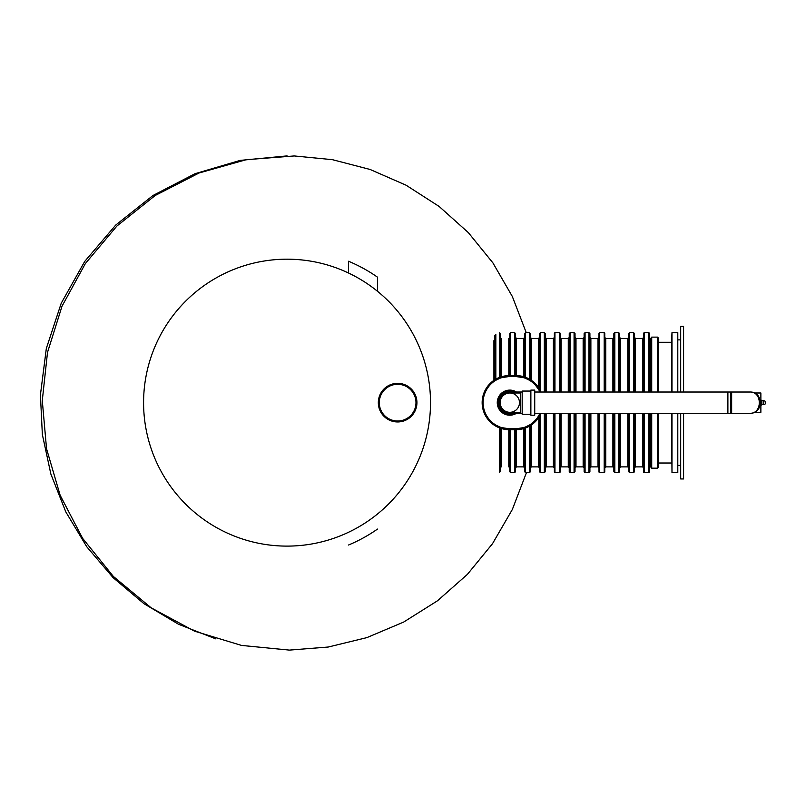 <?xml version="1.0" encoding="UTF-8"?>
<svg xmlns="http://www.w3.org/2000/svg" width="806" height="806" viewBox="0 0 806 806"><rect width="100%" height="100%" fill="white"/><g stroke="black" fill="none" stroke-linecap="round" stroke-linejoin="round"><path stroke-width="1.21" d="M397.63 421.004A18.347 18.347 0 0 1 381.742 393.479A18.347 18.347 0 0 1 413.518 393.479A18.347 18.347 0 0 1 397.63 421.004M397.63 421.961A19.314 19.314 0 0 1 380.906 392.996A19.314 19.314 0 0 1 414.355 392.996A19.314 19.314 0 0 1 397.63 421.961M416.944 402.647L416.924 403.423M416.904 403.877L416.773 405.206M416.742 405.408L416.359 407.373M416.087 408.34L414.999 411.09M412.964 414.395L411.735 415.846M408.914 418.324L407.373 419.322M407.312 419.362L405.75 420.168M404.068 420.863L402.335 421.387M400.582 421.74L398.789 421.931M396.995 421.951L395.202 421.81M393.439 421.508L391.686 421.034M389.973 420.389L388.331 419.583M386.769 418.616L385.268 417.498M384.553 416.873L383.878 416.208M383.646 415.977L382.608 414.798M382.558 414.737L381.752 413.659M381.48 413.246L380.966 412.42M380.492 411.554L380.18 410.939M379.666 409.76L379.132 408.209M379.042 407.886L378.598 405.942M378.447 404.944L378.357 403.937M396.572 383.364L400.149 383.505M403.675 384.301L406.99 385.752M377.5 529.079A153.724 153.724 0 0 1 348.524 545.017M348.524 273.022L348.524 261.245A153.724 153.724 0 0 1 377.5 277.173L377.5 291.278M534.731 415.201L534.731 390.094L530.872 390.094L530.872 415.201L534.731 415.201M530.872 391.061L522.177 391.061L522.177 414.244L530.872 414.244M522.177 392.028L520.444 392.028L520.444 413.276L522.177 413.276L506.652 413.276L522.177 413.276M514.248 392.996A10.619 10.619 0 0 0 499.196 402.647A10.619 10.619 0 0 0 514.248 412.309A10.619 10.619 0 0 1 499.196 402.647A10.619 10.619 0 0 1 514.248 392.996M516.223 392.996A11.586 11.586 0 0 0 501.1 410.284A11.586 11.586 0 0 0 516.223 412.309M517.835 392.996A12.553 12.553 0 0 0 500.667 394.053A12.553 12.553 0 0 0 500.667 411.251A12.553 12.553 0 0 0 517.835 412.309M509.815 412.309A9.662 9.662 0 0 1 500.163 402.647A9.662 9.662 0 0 1 509.815 392.996A9.662 9.662 0 0 1 519.477 402.647A9.662 9.662 0 0 1 509.815 412.309A9.662 9.662 0 0 1 500.163 402.647A9.662 9.662 0 0 1 509.815 392.996A9.662 9.662 0 0 1 519.477 402.647A9.662 9.662 0 0 1 509.815 412.309L520.444 412.309M534.731 413.276L727.889 413.276L727.889 392.028L727.889 413.276L731.647 413.276L731.647 392.028L534.731 392.028M730.679 411.151L730.679 392.996L731.647 392.028L750.003 392.028C762.405 391.515 762.405 413.79 750.003 413.276C763.645 413.79 763.645 391.515 750.003 392.028M730.679 408.692L730.679 407.725M730.679 392.996L730.679 394.154M754.426 392.996L760.874 392.996L760.874 412.309L754.426 412.309M680.687 413.276L680.687 478.945L683.589 478.945L683.589 413.276M683.589 392.028L683.589 326.359L680.687 326.359L680.687 392.028M491.872 381.883L489.998 383.596M489.796 383.807L488.295 385.48M484.839 390.9L483.842 393.227M483.681 393.681L483.217 395.121M482.834 396.602L482.32 399.595M482.149 402.627L482.19 404.159M482.32 405.69L482.764 408.4M482.834 408.682L483.671 411.594M544.322 413.276L544.322 472.669L540.463 472.669L540.463 414.395L540.977 413.276A27.041 27.041 0 0 1 516.102 429.689L524.625 428.318L524.625 471.701L525.593 472.669L525.593 427.976L529.451 426.173L529.451 472.669L525.593 472.669M539.536 416.138L539.496 471.701L540.463 472.669M544.322 392.028L544.322 332.636L540.463 332.636L539.496 333.603L539.456 389.016M533.431 423.412L535.295 421.699M535.496 421.498L536.998 419.815M540.463 332.636L540.463 390.9L536.998 385.49M536.161 384.512L531.386 380.341L531.386 338.429L530.419 337.462M530.499 379.757L530.419 333.603L529.451 332.636L525.593 332.636L525.593 377.329L516.515 375.616L509.19 375.606A27.041 27.041 0 0 0 482.149 402.647A27.041 27.041 0 0 0 509.19 429.689L516.102 429.689A27.041 27.041 0 0 0 540.977 413.276M529.451 472.669L530.419 471.701L530.338 425.639M529.451 332.636L529.451 379.132L525.593 377.329M525.593 332.636L524.625 333.603L524.625 376.986M514.581 375.606L514.581 332.636L515.548 333.603L515.548 375.606L515.548 337.462L516.515 338.429L516.515 375.616M523.658 428.611L523.658 466.875L516.515 466.875L515.548 467.843L515.548 429.689L515.548 471.701L514.581 472.669L514.581 429.689M514.581 332.636L510.712 332.636L509.755 333.603L509.755 375.606M509.755 429.689L509.755 471.701L510.712 472.669L510.712 429.689M508.788 338.429L508.788 375.616L500.677 376.986L500.677 333.603M500.677 471.701L500.677 428.318L508.788 429.689L508.788 466.875M500.677 376.986L495.841 379.132L495.841 334.289M495.841 426.173L500.677 428.318M494.874 335.487L494.955 379.656M484.839 414.395L488.295 419.815M489.131 420.782L493.917 424.964M648.82 413.276L648.82 472.669L649.394 472.084L649.394 413.276M649.394 392.028L649.394 333.21L648.82 332.636L644.185 332.636L644.185 392.028M643.601 413.276L643.601 472.084L644.185 472.669L644.185 413.276M644.185 332.636L643.601 333.21L643.601 392.028M642.634 413.276L642.634 466.875L635.491 466.875L634.524 467.843L634.524 413.276L634.524 471.701L633.556 472.669L633.556 413.276M633.556 392.028L633.556 332.636L634.524 333.603L634.524 392.028L634.524 337.462L635.491 338.429L635.491 392.028M628.73 413.276L628.73 471.701L629.698 472.669L629.698 413.276M633.556 332.636L629.698 332.636L628.73 333.603L628.73 392.028M627.763 413.276L627.763 466.875L620.62 466.875L619.653 467.843L619.653 413.276L619.653 471.701L618.686 472.669L618.686 413.276M618.686 392.028L618.686 332.636L619.653 333.603L619.653 392.028L619.653 337.462L620.62 338.429L620.62 392.028M612.892 392.028L612.892 338.429L613.86 337.462L613.86 392.028L613.86 333.603L614.827 332.636L614.827 392.028M613.86 413.276L613.86 471.701L614.827 472.669L614.827 413.276M612.892 413.276L612.892 466.875L605.749 466.875L604.782 467.843L604.782 413.276L604.782 472.084L604.198 472.669L604.198 413.276M604.198 392.028L604.198 332.636L604.782 333.21L604.782 392.028L604.782 337.462L605.749 338.429L605.749 392.028M598.989 413.276L598.989 472.084L599.563 472.669L599.563 413.276M604.198 332.636L599.563 332.636L598.989 333.21L598.989 392.028M598.022 413.276L598.022 466.875L590.879 466.875L589.911 467.843L589.911 413.276L589.911 471.701L588.944 472.669L588.944 413.276M588.944 392.028L588.944 332.636L589.911 333.603L589.911 392.028L589.911 337.462L590.879 338.429L590.879 392.028M584.118 413.276L584.118 471.701L585.075 472.669L585.075 413.276M588.944 332.636L585.075 332.636L584.118 333.603L584.118 392.028M583.151 413.276L583.151 466.875L575.998 466.875L575.031 467.843L575.031 413.276L575.031 471.701L574.073 472.669L574.073 413.276M574.073 392.028L574.073 332.636L575.031 333.603L575.031 392.028L575.031 337.462L575.998 338.429L575.998 392.028M569.238 413.276L569.238 471.701L570.205 472.669L570.205 413.276M574.073 332.636L570.205 332.636L569.238 333.603L569.238 392.028M559.586 413.276L559.586 472.669L560.16 472.084L560.16 413.276M560.16 392.028L560.16 333.21L559.586 332.636L554.951 332.636L554.951 392.028M554.367 413.276L554.367 472.084L554.951 472.669L554.951 413.276M554.951 332.636L554.367 333.21L554.367 392.028M553.4 413.276L553.4 466.875L546.256 466.875L545.289 467.843L545.289 413.276L545.289 471.701L544.322 472.669M544.322 332.636L545.289 333.603L545.289 392.028L545.289 337.462L546.256 338.429L546.256 392.028M524.625 428.318L525.593 427.976M531.386 424.964L531.386 466.875L538.529 466.875L538.841 417.286M516.102 375.606A27.041 27.041 0 0 1 540.977 392.028A27.041 27.041 0 0 0 516.102 375.606L516.102 376.573L508.788 376.573L501.634 377.692M486.764 389.338L486.129 390.487M538.529 389.348L535.365 385.067M525.593 426.938L529.451 425.054M529.451 380.251L525.593 378.357M523.658 377.692L516.102 376.573A26.074 26.074 0 0 1 539.919 392.028M501.634 427.603L508.788 428.721L516.515 428.721L523.658 427.603M499.71 378.357L495.841 380.251M495.841 425.054L499.71 426.938M538.529 415.956L539.164 414.818M657.515 413.276L657.515 468.175L651.711 468.175L651.711 413.276M651.711 392.028L651.711 337.12L657.515 337.12L657.515 392.028M658.472 413.276L658.472 467.208L657.515 468.175M657.515 337.12L658.472 338.087L658.472 392.028M671.489 413.276L671.992 472.669L677.796 472.669L677.796 413.276M677.796 392.028L677.796 332.636L671.992 332.636L671.992 392.028M671.489 392.028L671.489 342.288L658.472 342.288M671.992 472.669L671.992 413.276M430.515 402.647A143.468 143.468 0 0 1 215.313 526.892A143.468 143.468 0 0 1 215.313 278.402A143.468 143.468 0 0 1 430.515 402.647M763.766 404.582A1.934 1.934 0 0 0 765.7 402.647A1.934 1.934 0 0 0 763.766 400.723L763.766 404.582L761.841 404.582L761.841 400.723L760.874 399.756M493.917 340.616L493.917 380.341M531.386 338.429L538.529 338.429L538.529 387.535M516.515 338.429L523.658 338.429L523.658 376.684M516.515 466.875L516.515 429.689M510.712 332.636L510.712 375.606M501.634 376.684L501.634 338.429M501.634 466.875L501.634 428.611M499.71 377.329L499.71 332.636M499.71 472.669L499.71 427.976M651.711 466.875L650.361 466.875L650.361 413.276M650.361 392.028L650.361 338.429L649.394 337.462M648.82 392.028L648.82 332.636M635.491 338.429L642.634 338.429L642.634 392.028M635.491 466.875L635.491 413.276M629.698 332.636L629.698 392.028M620.62 466.875L620.62 413.276M620.62 338.429L627.763 338.429L627.763 392.028M605.749 466.875L605.749 413.276M599.563 332.636L599.563 392.028M590.879 466.875L590.879 413.276M590.879 338.429L598.022 338.429L598.022 392.028M585.075 332.636L585.075 392.028M575.998 466.875L575.998 413.276M575.998 338.429L583.151 338.429L583.151 392.028M570.205 332.636L570.205 392.028M561.127 392.028L561.127 338.429L568.27 338.429L568.27 392.028M568.27 413.276L568.27 466.875L561.127 466.875L561.127 413.276M559.586 392.028L559.586 332.636M546.256 466.875L546.256 413.276M546.256 338.429L553.4 338.429L553.4 392.028M509.19 375.606A27.041 27.041 0 0 0 482.149 402.647A27.041 27.041 0 0 0 509.19 429.689L509.19 428.721A26.074 26.074 0 0 1 483.116 402.647A26.074 26.074 0 0 1 509.19 376.573L509.19 375.606M516.102 429.689L516.102 428.721A26.074 26.074 0 0 0 539.919 413.276M287.097 155.901L240.238 160.384L194.992 173.713L152.959 195.505L115.701 225.086L84.701 261.446L61.246 303.187L46.325 348.464L40.421 394.9L42.355 434.515L50.859 474.039L65.8 511.891L86.766 546.77L113.092 577.65L143.982 603.694L178.569 624.277L215.907 638.916L178.569 624.277L143.982 603.694L113.092 577.65L86.766 546.77L65.8 511.891L50.859 474.039L42.355 434.515L40.421 394.9L46.325 348.464L61.246 303.187L84.701 261.446L115.701 225.086L152.959 195.505L194.992 173.713L240.238 160.384L287.097 155.901M514.45 413.276L520.444 413.276M520.444 392.028L514.45 392.028M520.444 392.996L509.815 392.996M730.679 412.309L731.647 413.276L750.003 413.276M763.766 400.723L761.841 400.723M761.841 404.582L760.874 405.549M680.687 339.88L677.796 339.88M680.687 465.425L677.796 465.425M514.581 472.669L510.712 472.669M651.711 338.429L650.361 338.429M648.82 472.669L644.185 472.669M633.556 472.669L629.698 472.669M618.686 332.636L614.827 332.636M618.686 472.669L614.827 472.669M612.892 338.429L605.749 338.429M604.198 472.669L599.563 472.669M588.944 472.669L585.075 472.669M574.073 472.669L570.205 472.669M559.586 472.669L554.951 472.669M627.763 338.429L628.73 337.462M627.763 466.875L628.73 467.843M583.151 338.429L584.118 337.462M583.151 466.875L584.118 467.843M538.529 338.429L539.496 337.462M538.529 466.875L539.496 467.843M531.386 466.875L530.419 467.843M523.658 466.875L524.625 467.843M523.658 338.429L524.625 337.462M650.361 466.875L649.394 467.843M561.127 466.875L560.16 467.843M561.127 338.429L560.16 337.462M553.4 338.429L554.367 337.462M553.4 466.875L554.367 467.843M598.022 338.429L598.989 337.462M598.022 466.875L598.989 467.843M642.634 338.429L643.601 337.462M642.634 466.875L643.601 467.843M612.892 466.875L613.86 467.843M568.27 338.429L569.238 337.462M568.27 466.875L569.238 467.843M671.489 463.007L658.472 463.007M671.489 342.288L671.992 332.636M526.439 472.669L512.344 509.483L492.506 543.697L467.349 574.416L437.467 600.802L403.635 622.081L366.821 637.637L328.244 647.027L289.364 650.099L241.478 645.415L194.538 631.169L151.175 607.835L113.374 576.451L82.655 538.398L60.138 495.257L46.536 448.72L42.285 400.542L47.494 352.444L62.022 306.189L85.396 263.512L116.86 226.073L155.276 195.445L199.112 172.978L246.314 159.679L294.291 155.951L332.404 159.669L370.135 169.482L406.083 185.209L439.109 206.437L468.286 232.561L492.879 262.847L512.334 296.487L526.237 332.636"/></g></svg>
